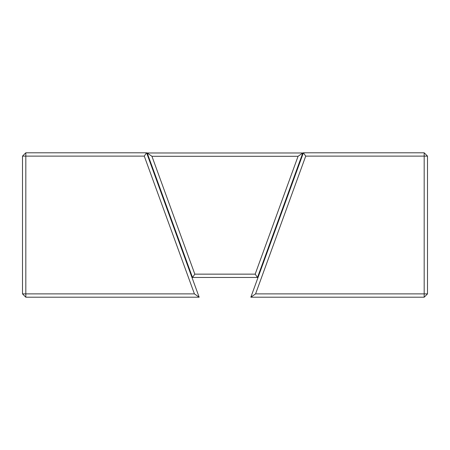 <?xml version="1.0" encoding="UTF-8"?>
<svg xmlns="http://www.w3.org/2000/svg" width="450" height="450" viewBox="0 0 450 450"><rect width="100%" height="100%" fill="white"/><g stroke="black" fill="none" stroke-linecap="round" stroke-linejoin="round"><path stroke-width="0.67" d="M303.334 152.977L302.946 152.977M302.805 152.977L147.195 152.977L192.504 277.464L258.024 277.464L257.496 277.464L302.805 152.977L257.496 277.464L191.976 277.464L192.504 277.464L147.195 152.977L302.805 152.977L298.063 156.296L255.172 274.146L194.828 274.146L151.937 156.296L298.063 156.296L151.937 156.296L147.195 152.977L151.937 156.296L194.828 274.146L192.504 277.464L194.828 274.146L255.172 274.146L257.496 277.464L255.172 274.146L298.063 156.296L302.805 152.977M146.447 152.977L146.914 152.977M146.666 152.977L147.195 152.977M146.599 152.797L25.819 152.797L25.819 293.884L194.422 293.884L144.276 156.116L25.819 156.116L144.276 156.116L146.599 152.797L25.819 152.797L22.5 156.116L22.5 293.884L25.819 293.884L25.819 152.797L22.5 156.116L25.819 156.116L22.5 156.116L22.5 293.884L25.819 297.202L199.159 297.202L146.599 152.797L144.276 156.116L194.422 293.884L199.159 297.202L146.599 152.797M199.159 297.202L194.422 293.884L25.819 293.884L25.819 297.202L199.159 297.202M25.819 297.202L25.819 293.884L22.5 293.884L25.819 297.202M117.9 152.797L118.783 152.797L117.9 152.797M168.93 297.202L169.577 297.202M303.401 152.797L250.841 297.202L424.181 297.202L427.5 293.884L427.5 156.116L424.181 152.797L303.401 152.797L424.181 152.797L424.181 293.884L255.578 293.884L305.724 156.116L427.5 156.116L424.181 152.797L424.181 156.116L427.5 156.116L427.5 293.884L424.181 293.884L424.181 156.116L305.724 156.116L303.401 152.797L305.724 156.116L255.578 293.884L250.841 297.202L303.401 152.797M424.181 297.202L427.5 293.884L424.181 293.884L424.181 297.202L250.841 297.202L255.578 293.884L424.181 293.884L424.181 297.202M332.1 152.797L331.217 152.797L332.1 152.797M280.423 297.202L281.306 297.202"/></g></svg>
